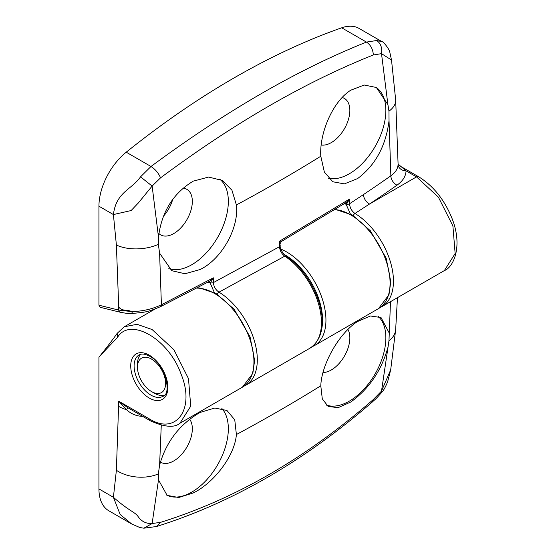 <?xml version="1.0" encoding="UTF-8"?>
<svg xmlns="http://www.w3.org/2000/svg" width="556" height="556" viewBox="0 0 556 556"><rect width="100%" height="100%" fill="white"/><g stroke="black" fill="none" stroke-linecap="round" stroke-linejoin="round"><path stroke-width="0.83" d="M326.184 405.004A51.715 29.857 120 0 0 349.293 401.161A51.715 29.857 120 0 0 382.16 358.467A51.715 29.857 120 0 0 378.101 316.294M323.036 372.513A26.257 15.158 120 0 0 331.286 369.983A26.257 15.158 120 0 0 347.938 329.451M381.645 392.453C374.306 400.807 375.814 398.645 372.36 401.974L373.347 399.493L381.506 391.104L388.971 340.738L390.493 301.693M387.907 347.444C381.395 370.671 369.017 388.859 350.766 402.016L338.111 407.666L328.151 406.443L322.285 398.826L320.798 385.801C321.438 364.521 339.104 333.107 357.584 321.5L370.47 315.989L381.013 317.539L389.033 332.662M221.844 408.507A51.715 29.857 -60 0 1 224.151 450.798A51.715 29.857 -60 0 1 191.764 492.109A51.715 29.857 -60 0 1 166.55 495.021M189.603 419.161A26.257 15.158 -60 0 1 189.957 440.623A26.257 15.158 -60 0 1 173.764 460.924A26.257 15.158 -60 0 1 160.802 462.321A26.257 15.158 -60 0 1 160.378 462.071M161.268 425.291L159.6 465.122C166.119 441.86 179.602 424.304 200.063 412.448L214.811 408.028L226.973 410.495L234.757 419.836L236.39 434.542C234.757 455.906 213.74 483.046 193.245 492.957L178.719 497.516L167.127 495.375L158.488 479.904L152.135 523.53L160.552 522.348C235.118 499.079 306.05 458.13 373.347 399.493M131.605 523.933L108.83 510.783A47.74 27.564 -60 0 1 98.94 488.926L98.94 357.015L99.329 356.799M160.552 522.348L156.354 526.56M98.94 488.926L113.403 497.279C129.889 511.728 135.094 511.888 138.312 516.871C141.697 521.577 146.304 523.801 152.135 523.53L143.844 528.2L139.771 527.505L131.633 523.947L120.165 514.488L113.403 497.279L116.385 470.272L118.741 401.223L127.63 407.59L150.113 420.683C164.374 427.175 174.32 428.03 179.949 423.248L242.395 387.191A55.69 32.158 -120 0 0 250.937 342.565A55.69 32.158 -120 0 0 214.553 293.485A55.69 32.158 -120 0 0 196.595 288.119M141.551 416.319C135.824 415.874 130.827 413.678 126.546 409.723L118.741 401.223L149.293 418.863C176.335 435.918 195.566 408.563 180.957 373.806C168.517 338.861 130.062 316.656 117.622 337.242L98.94 357.015M159.6 465.122L158.335 473.893L158.488 479.904M390.687 369.865L387.615 381.819C385.287 387.456 383.299 390.993 381.659 392.439L381.506 391.104L390.68 369.865L395.657 329.757L397.464 297.662M165.5 385.412A19.891 11.481 -120 0 0 153.289 360.232A19.891 11.481 -120 0 0 137.589 365.264A19.891 11.481 -120 0 0 137.478 367.217A19.891 11.481 -120 0 0 151.545 391.577A19.891 11.481 -120 0 0 165.5 385.412M137.478 367.217L137.478 363.971A23.866 13.782 60 0 1 137.61 361.629A23.866 13.782 60 0 1 140.772 354.304M164.374 395.184A23.866 13.782 60 0 1 154.353 393.203L151.545 391.577M168.802 268.631A51.715 29.857 120 0 0 191.764 264.739A51.715 29.857 120 0 0 224.944 221.128A51.715 29.857 120 0 0 219.683 179.122M158.87 233.52A26.257 15.158 120 0 0 160.802 234.952A26.257 15.158 120 0 0 173.764 233.562A26.257 15.158 120 0 0 190.875 210.571A26.257 15.158 120 0 0 187.052 189.478A26.257 15.158 120 0 0 182.855 188.178M209.16 281.489A2.384 1.578 -95.4 0 1 210.488 282.719A2.384 1.369 -0.3 0 0 213.407 282.594L213.372 277.833L209.633 281.239L160.67 306.578A3.975 1.995 -116.7 0 0 161.407 304.764C152.372 309.087 142.489 311.36 131.744 311.582A3.975 1.015 -80.8 0 0 131.744 311.603A3.975 1.501 -92.1 0 0 133.079 313.389L133.079 313.389A3.975 1.501 -92.1 0 1 131.744 311.582C126.559 309.282 122.251 311.589 118.727 307.023L118.727 310.081A3.975 2.843 103.8 0 0 120.589 312.319L100.163 307.294L98.94 305.209L118.727 310.081L131.744 311.603C126.497 309.303 122.16 311.513 118.727 307.023L116.385 245.008L113.403 214.56C116.246 191.764 131.619 189.784 140.529 176.85L150.989 166.487C155.277 169.232 158.467 173.013 160.552 177.83L152.135 186.065L158.488 237.085L158.335 244.327L159.6 253.168L161.407 304.764L213.372 277.833L210.488 282.719L207.708 282.26M158.488 237.085C161.601 211.905 173.187 193.252 193.245 181.145L208.618 177.058L222.337 180.45L231.942 190.228L236.39 204.962C239.191 228.238 221.288 259.506 200.063 269.528L184.946 273.754L171.776 270.689L159.6 253.168M375.731 87.139A51.715 29.857 -60 0 1 382.91 128.763A51.715 29.857 -60 0 1 349.293 173.792A51.715 29.857 -60 0 1 328.499 178.309M342.176 97.522A26.257 15.158 -60 0 1 344.574 98.53A26.257 15.158 -60 0 1 348.397 119.623A26.257 15.158 -60 0 1 331.286 142.614A26.257 15.158 -60 0 1 321.208 144.998M280.815 241.248L279.473 241.214L279.515 246.704C279.814 250.596 281.558 253.758 284.755 256.17A2.384 1.279 -56.7 0 1 285.951 256.052C315.44 275.234 336.936 329.972 309.907 348.216A55.69 32.158 -120 0 0 318.942 305.32A55.69 32.158 -120 0 0 284.755 256.17L218.988 292.164C215.603 289.822 213.74 286.632 213.407 282.594L279.515 246.704A2.384 1.369 -0.3 0 0 280.217 245.724L279.473 241.214L349.515 199.069L349.55 203.76L363.492 194.558A1658.847 957.724 0 0 0 390.861 175.807L389.033 120.708C385.899 145.922 375.418 165.208 357.584 178.587L344.379 183.89L332.787 181.756L324.356 172.04L320.798 156.229C319.318 133.065 332.738 101.539 350.766 90.197L364.215 85.019L376.363 87.487L387.907 104.625L381.506 53.64L373.347 54.974C305.3 82.003 234.368 122.959 160.552 177.83M126.233 152.191L150.989 166.487C188.442 138.778 225.173 114.515 261.195 93.7C297.182 72.933 332.273 55.732 366.453 42.096L376.683 40.512L381.902 41.617L359.093 28.446A47.74 27.564 -60 0 0 341.69 27.8A795.615 459.353 120 0 0 233.958 77.972A795.615 459.353 120 0 0 126.233 152.191A47.74 27.564 120 0 0 98.94 206.206L98.94 305.209M163.45 216.256A26.716 15.422 120 0 0 172.777 199.229M397.012 185.176A7.958 5.018 -125.1 0 1 390.861 175.807C395.538 172.45 397.95 168.621 398.089 164.319A7.958 6.498 -179 0 0 406.047 170.831C405.866 176.21 402.857 180.992 397.012 185.176A1666.798 962.318 180 0 1 369.511 204.024L354.964 213.462A55.69 32.158 60 0 1 390.625 262.585A55.69 32.158 60 0 1 381.916 306.641L444.369 270.584L455.142 253.522L452.904 225.958L438.399 197.178L416.52 176.877L406.047 170.831L398.089 164.083L395.67 99.885A31.824 16.777 176 0 1 388.971 111.172L387.907 104.625M373.347 54.974C372.951 49.178 370.65 44.883 366.453 42.096L341.69 27.8M395.67 99.885L391.514 60.055L381.506 53.64C382.313 47.705 380.707 43.326 376.683 40.512M140.529 176.85L152.135 186.065L138.312 203.003L131.119 210.55L113.403 214.56L98.94 206.206M389.033 120.708L388.971 111.172M280.203 243.521L281.35 241.512L346.214 202.481L349.515 199.069L346.617 204.059A2.384 1.369 -0.3 0 0 349.55 203.76C349.877 207.819 351.677 211.051 354.964 213.462A2.384 1.348 -58.9 0 0 353.352 215.638M350.322 213.893L346.082 204.212L344.199 203.746M214.345 292.588L210.133 282.858A2.384 1.731 -78.1 0 0 209.077 281.538M120.589 312.319L120.589 312.319C128.401 313.695 126.038 313.313 133.079 313.389C145.352 312.083 146.742 312.514 160.67 306.578M217.375 294.346A2.384 1.341 -58.7 0 1 218.988 292.164A55.69 32.158 60 0 1 254.509 341.301A55.69 32.158 60 0 1 245.773 385.245L309.907 348.216M345.422 202.898A2.384 1.425 83.8 0 1 346.617 204.059L346.082 204.212A2.384 1.703 -76.2 0 0 345.345 203.03M209.063 281.544A2.384 1.703 -76.2 0 1 210.008 282.83M346.221 204.198A2.384 1.592 100.5 0 0 345.401 202.996M150.982 395.149A23.866 13.782 -120 0 0 162.915 396.331C172.235 394.016 165.174 363.784 149.786 356.292C145.053 353.838 141.474 353.401 139.042 354.992A23.866 13.782 -120 0 0 135.386 374.118A23.866 13.782 -120 0 0 150.982 395.149M149.293 355.201A26.257 15.158 60 0 1 167.856 387.358A26.257 15.158 60 0 1 149.293 398.075A26.257 15.158 60 0 1 130.729 365.917A26.257 15.158 60 0 1 149.293 355.201M155.013 309.025L124.259 326.782L137.033 324.301L152.108 329.541L173.979 349.835L188.491 378.615L190.729 406.186L179.949 423.248M280.843 249.095A55.69 32.158 60 0 1 286.562 251.91A55.69 32.158 60 0 1 322.946 300.991A55.69 32.158 60 0 1 314.411 345.617L378.546 308.587A55.69 32.158 -120 0 0 387.08 263.961A55.69 32.158 -120 0 0 350.697 214.88A55.69 32.158 -120 0 0 334.823 209.577M236.39 434.542A1655.434 955.757 0 0 0 320.798 385.801M116.385 470.272A31.824 19.842 4.3 0 0 158.335 473.893M149.293 418.863L150.113 420.683M117.622 337.242L117.184 333.329C112.201 340.508 103.722 351.225 99.114 357.077M388.971 340.738A31.824 19.842 4.3 0 0 395.657 329.757M118.741 406.422A31.824 18.376 0 0 0 126.546 409.723A7.958 0.73 126.5 0 0 127.63 407.59M321.354 330.382A53.306 30.775 -120 0 0 283.935 254.307M320.798 156.229A1655.434 955.757 180 0 1 236.39 204.962M399.736 165.848L418.508 176.683L416.52 176.877L369.511 204.024A7.958 4.914 -123.7 0 1 363.492 194.558M158.335 244.327A31.824 16.777 176 0 1 116.385 245.008M372.36 401.967C303.951 461.32 231.963 502.846 156.396 526.546M124.259 326.782L117.184 333.329M156.431 526.532L143.858 528.2M335.198 209.341L352.323 215.019L370.296 230.698L386.17 258.172L390.778 281.704L388.992 294.694L378.546 308.587M196.977 287.918L199.715 287.987L216.18 293.624L234.166 309.317L250.082 336.943L254.634 360.441L252.827 373.361L242.395 387.191M312.076 346.77L314.411 345.617M418.508 176.683C433.346 185.808 444.557 199.833 452.153 218.751C463.176 246.892 453.154 267.512 444.369 270.584M391.514 60.048L389.916 52.792C389.687 48.997 382.542 40.831 381.902 41.617L381.902 41.617M244.035 386.135L245.773 385.245M380.186 307.531L381.916 306.641M285.951 256.052C281.704 251.924 279.793 248.476 280.217 245.724"/></g></svg>
